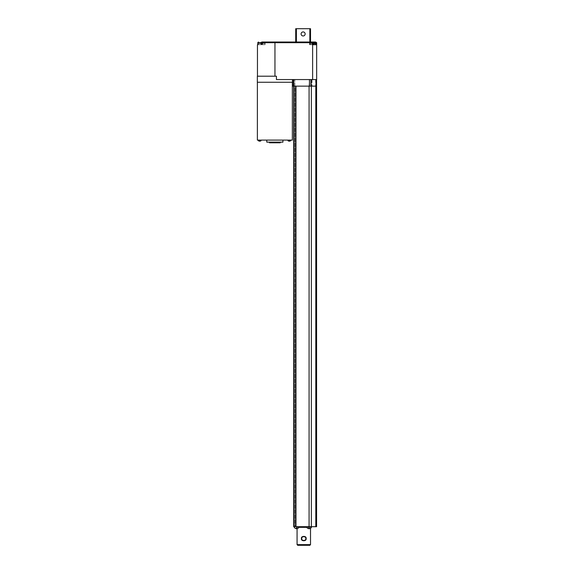 <?xml version="1.0" encoding="UTF-8"?>
<svg xmlns="http://www.w3.org/2000/svg" width="574" height="574" viewBox="0 0 574 574"><rect width="100%" height="100%" fill="white"/><g stroke="black" fill="none" stroke-linecap="round" stroke-linejoin="round"><path stroke-width="0.43" stroke-dasharray="2.87 2.15" d="M295.969 86.15L309.085 86.15L295.718 86.15L295.718 526.667L297.188 526.667A1.105 1.098 -90 0 1 297.167 526.695L311.675 526.667A2.626 2.547 90 0 1 311.668 526.695L316.575 526.695L316.575 79.564L315.808 79.564L316.575 79.564M295.718 86.15L295.718 523.402L295.718 86.15L294.039 86.15L295.718 86.15L295.718 526.667L294.039 526.667L298.846 526.695L294.031 526.695L297.188 526.667M309.085 86.15L311.553 86.15L309.436 86.15L309.436 79.564L309.085 86.15L309.085 526.667L311.352 526.667L311.352 79.564L311.352 86.15L311.352 79.564L315.808 79.564L309.436 79.564L312.062 79.564L309.436 79.564L311.352 79.564L311.352 526.667L307.851 526.695M309.243 528.604L309.243 527.592L309.695 528.604L309.243 527.592L309.243 528.604L309.243 527.592L309.243 528.604L309.243 527.592L309.695 528.604L309.243 527.592L309.243 528.676A2.683 2.683 0 0 0 309.695 528.604L308.941 527.341L309.716 528.604A2.683 2.683 0 0 1 309.243 528.676L308.905 527.592L308.453 528.604A2.683 2.683 0 0 0 308.905 528.676L308.905 527.592L308.905 528.604L308.905 527.592L308.453 528.604A2.683 2.683 0 0 0 308.905 528.676L308.905 527.592L308.453 528.604L308.905 527.592L308.905 528.604M297.067 528.64L297.067 527.341L298.961 527.341L297.052 527.341L296.729 526.695M307.47 526.695L298.215 526.695M298.846 526.695L307.815 526.695A1.198 1.184 -90 0 1 307.793 526.667L309.085 526.667M308.102 526.695L307.241 526.695M308.941 527.341L308.432 528.604L308.941 527.341M297.052 527.341L310.534 527.341L306.746 527.341L310.52 527.341L310.52 528.259M296.794 528.604L296.794 527.592L297.246 528.604L296.794 527.592L296.794 528.604L296.794 527.592L296.794 528.604L296.794 527.592L297.246 528.604L296.794 527.592L296.794 528.676A2.683 2.683 0 0 0 297.246 528.604L296.493 527.341L297.267 528.604A2.683 2.683 0 0 1 296.794 528.676L296.457 527.592L296.005 528.604A2.683 2.683 0 0 0 296.457 528.676L296.457 527.592L296.457 528.604L296.457 527.592L296.005 528.604A2.683 2.683 0 0 0 296.457 528.676L296.457 527.592L296.005 528.604L296.457 527.592L296.457 528.604M293.701 526.695L295.718 526.667L295.718 523.581L295.718 526.667M294.842 526.667L294.039 526.667L294.842 526.667M309.243 528.676L309.243 527.592L309.243 528.676M308.905 528.676L308.905 527.592L308.905 528.676M297.067 527.341L310.52 527.341L306.581 527.011M294.046 86.15L294.046 79.564L293.579 79.564L294.914 79.564L293.701 79.564L294.914 79.564L294.914 526.667L294.914 79.564L294.046 79.564L294.046 86.15L293.579 86.15L294.046 86.15L294.039 526.667A2.691 2.691 0 0 0 295.983 528.604L296.493 527.341L295.983 528.604M296.794 528.676L296.794 527.592L296.794 528.676M296.457 528.676L296.457 527.592L296.457 528.676M297.067 544.626L310.52 544.626M306.129 538.57C306.172 541.655 301.149 541.547 301.458 538.577C301.429 535.37 306.516 535.736 306.129 538.57L306.129 538.57M297.734 545.3L309.845 545.3M305.813 538.57C306.358 540.952 301.429 541.21 301.773 538.57C301.429 535.937 306.358 536.195 305.813 538.57M293.579 86.15L293.127 86.15L293.127 79.564L292.453 79.564L293.579 79.564L293.127 79.564L293.127 86.15L292.453 86.15L292.453 79.564L292.453 86.15L293.579 86.15L293.579 79.564L293.579 86.15M293.773 86.15L292.453 86.15L292.453 79.564L316.339 79.564L316.339 86.15L293.773 86.15L293.773 79.564M289.167 140.443L289.167 141.175L289.167 140.443M289.59 140.443L289.762 141.075L289.59 140.443M289.066 140.443L288.894 141.075L289.066 140.443M259.563 140.443L259.563 141.175L259.563 140.443M259.986 140.443L260.158 141.075L259.986 140.443M259.47 140.443L259.297 141.075L259.47 140.443M289.49 141.125L289.49 140.443L289.167 141.125M259.886 141.125L259.886 140.443L259.563 141.125M290.53 140.817L288.126 140.817M260.926 140.817L258.522 140.817M269.479 142.797L280.248 142.797M289.325 140.443L290.674 140.443L289.325 140.443M269.479 142.13L280.248 142.13L269.479 142.13M259.728 140.443L258.379 140.443L259.728 140.443M287.646 140.443L291.011 140.443M266.788 142.13L282.939 142.13M258.042 140.443L261.407 140.443M287.646 140.106L291.011 140.106L287.646 140.106M266.788 140.106L282.939 140.106L266.788 140.106M258.042 140.106L261.407 140.106L258.042 140.106M257.374 140.106L292.353 140.106M262.088 44.176L261.4 44.176L262.088 44.334L262.088 42.246A5.374 5.374 0 0 1 263.107 42.411L262.088 44.334L263.107 42.411A5.374 5.374 0 0 0 262.088 42.246L262.088 44.176M261.4 44.334L261.4 42.246L261.4 44.176L261.4 42.411L262.088 42.411L261.4 42.246A5.374 5.374 0 0 0 260.381 42.411A5.374 5.374 0 0 1 261.4 42.246L261.4 44.334M261.041 44.176L260.381 42.411L261.041 44.176M313.39 44.176L312.694 44.176L313.39 44.334L313.39 42.246A5.374 5.374 0 0 1 314.401 42.411L313.39 44.334L314.401 42.411A5.374 5.374 0 0 0 313.39 42.246L313.39 44.176M312.694 44.334L312.694 42.246L312.694 44.176L312.694 42.411L313.39 42.411L312.694 42.246A5.374 5.374 0 0 0 311.682 42.411A5.374 5.374 0 0 1 312.694 42.246L312.694 44.334M312.335 44.176L311.682 42.411L312.335 44.176M313.555 44.176L312.866 44.176L313.555 44.334L313.555 42.411L313.555 44.334L313.921 44.176L313.555 44.334L313.555 42.246L313.555 44.176M313.921 44.176L314.574 42.411L313.921 44.176M312.866 42.411L312.866 44.334L312.866 42.411L312.866 44.176L312.866 42.411L313.555 42.411M312.507 44.176L311.847 42.411A5.374 5.374 0 0 1 312.399 42.297A5.374 5.374 0 0 0 311.847 42.411L312.507 44.176M261.744 43.014L258.931 43.014L261.744 43.014M313.045 43.014L310.233 43.014L313.045 43.014M312.529 43.014L316.023 43.014M305.138 33.945A2.016 2.016 0 0 1 303.122 35.968A2.016 2.016 0 0 1 301.099 33.945A2.016 2.016 0 0 1 303.122 31.929A2.016 2.016 0 0 1 305.138 33.945M310.52 42.024L309.845 42.024L310.52 42.024L310.52 28.7L309.845 28.7L309.845 42.024L295.718 42.024L295.718 28.7L309.845 28.7M258.551 44.715L258.551 43.703A0.811 0.811 0 0 1 258.931 43.014A5.381 5.381 0 0 1 260.338 42.411L260.955 44.176L261.744 44.593L262.533 44.176L263.15 42.411A5.381 5.381 0 0 1 264.557 43.014L264.937 43.703L258.551 43.703L264.937 43.703L264.937 44.715L258.551 44.715L264.937 44.715M309.845 44.715L309.845 43.703A0.811 0.811 0 0 1 310.233 43.014A5.381 5.381 0 0 1 311.639 42.411L312.256 44.176L313.045 44.593L313.827 44.176L314.444 42.411A5.381 5.381 0 0 1 315.851 43.014L316.238 43.703L309.845 43.703L316.238 43.703L316.238 44.715L309.845 44.715L316.238 44.715M312.529 43.703L310.017 43.703A0.811 0.811 0 0 1 310.398 43.014A5.381 5.381 0 0 1 311.804 42.411L312.421 44.176L313.21 44.593L314 44.176L314.617 42.411M296.392 28.7L296.392 42.024L295.718 42.024M309.845 42.024L296.392 42.024M261.744 42.024L265.109 42.024L261.744 42.024L261.744 44.715L265.109 44.715L257.783 44.715L261.744 44.715L261.744 42.024L311.373 42.024L310.512 42.024L310.512 44.715L316.661 44.715L316.661 79.564L276.431 79.564L292.453 79.564L276.431 79.564L276.431 76.199L257.339 76.199M315.269 42.024L315.269 44.715L316.661 44.715L316.661 42.691L315.987 42.024L310.512 42.024M315.269 44.715L310.512 44.715M313.21 44.715L316.403 44.715L313.21 44.715M311.861 42.024L309.766 42.024L310.749 42.024L310.749 44.715L309.766 44.715L316.661 44.715M257.783 44.715L257.783 42.691L258.472 42.024M312.048 44.715L312.048 42.691L311.373 42.024M310.749 44.715L312.529 44.715M316.432 86.15L316.432 79.564L312.062 79.564L316.504 79.564L292.453 79.564L292.453 82.254L257.339 82.254M292.353 82.254L257.374 82.254L292.353 82.254M299.119 527.011L310.857 526.695M315.808 86.15L315.808 526.695M290.674 140.551L287.983 140.551M261.07 140.551L258.379 140.551M310.017 44.715L310.017 43.703L316.403 43.703M315.506 42.734L315.506 44.715M257.783 42.691L274.953 42.691L274.953 42.024M274.953 76.199L274.953 42.691L312.048 42.691M312.622 44.715L312.622 79.564M311.553 79.564L311.553 86.15L311.553 79.564M312.062 79.564L312.062 86.15L312.062 79.564M315.664 79.564L315.664 86.15M309.537 79.564L309.537 86.15M310.993 79.564L310.993 86.15M315.987 79.564L315.987 86.15M315.6 79.564L315.6 86.15M306.473 526.695L306.473 526.695A2.691 2.691 0 0 0 308.432 528.604M309.716 528.604A2.691 2.691 0 0 0 311.682 526.667M297.267 528.604A2.691 2.691 0 0 0 299.226 526.695M289.633 140.443L289.827 141.125M289.023 140.443L288.83 141.125M260.029 140.443L260.223 141.125M259.419 140.443L259.226 141.125M265.109 42.024L265.109 44.715M309.522 42.024L309.522 44.715M309.766 42.024L309.766 44.715M293.701 79.564L293.701 86.15"/><path stroke-width="0.86" d="M295.718 86.15L295.718 526.667M316.575 79.564L316.575 526.695L311.668 526.695A2.64 2.561 90 0 0 311.675 526.667L307.65 526.667A1.32 1.313 -90 0 0 307.671 526.695L297.167 526.695A1.105 1.098 -90 0 0 297.188 526.667L293.701 526.695L293.701 86.15M309.695 528.604L309.695 528.604A2.683 2.683 0 0 1 309.243 528.676L309.243 528.676A2.683 2.683 0 0 0 311.682 526.667M308.905 528.676A2.683 2.683 0 0 1 308.453 528.604L308.453 528.604A2.683 2.683 0 0 0 308.905 528.676L308.905 528.676M298.846 526.695L298.215 526.695M311.352 523.581L311.352 526.667L311.352 523.581M295.969 86.15L295.969 526.667L297.188 526.667M306.746 527.341L298.961 527.341L306.746 527.341M297.246 528.604L297.246 528.604A2.683 2.683 0 0 1 296.794 528.676L296.794 528.676A2.683 2.683 0 0 0 299.226 526.695M296.457 528.676A2.683 2.683 0 0 1 296.005 528.604L296.005 528.604A2.683 2.683 0 0 0 296.457 528.676L296.457 528.676M311.352 523.402L311.352 86.15L311.352 523.402M310.52 528.259L310.52 544.626L297.067 544.626L297.067 528.64M306.129 538.57C306.717 535.592 300.69 535.8 301.458 538.57C300.69 541.347 306.717 541.555 306.129 538.57M297.067 544.626L297.734 545.3L309.845 545.3L310.52 544.626M305.813 538.57C306.2 535.98 301.235 536.159 301.773 538.57C301.235 540.988 306.2 541.167 305.813 538.57M289.167 141.125L289.167 141.175A2.145 2.145 0 0 1 288.858 141.125A2.145 2.145 0 0 0 289.167 141.175L289.49 141.125M259.563 141.125L259.563 141.175A2.145 2.145 0 0 1 259.254 141.125A2.145 2.145 0 0 0 259.563 141.175L259.886 141.125M290.674 140.551L287.983 140.551L290.53 140.817L290.674 140.443M261.07 140.551L258.379 140.551L260.926 140.817L261.07 140.443M280.248 142.13L280.248 142.797L269.479 142.797L269.479 142.13M291.011 140.106L287.646 140.106M282.939 140.106L282.939 142.13L266.788 142.13L266.788 140.106M261.407 140.106L258.042 140.106M292.353 82.254L292.353 140.106L257.374 140.106L257.374 82.254M313.555 42.411L313.555 42.246A5.374 5.374 0 0 1 314.574 42.411A5.374 5.374 0 0 0 313.555 42.246L312.866 42.411M312.399 42.297A5.374 5.374 0 0 1 312.866 42.246A5.374 5.374 0 0 0 312.399 42.297M314.617 42.411A5.381 5.381 0 0 1 316.023 43.014L312.529 43.014M301.099 33.945A2.016 2.016 0 0 1 303.122 31.929A2.016 2.016 0 0 1 305.138 33.945A2.016 2.016 0 0 1 303.122 35.968A2.016 2.016 0 0 1 301.099 33.945M295.718 42.024L295.718 28.7L309.845 28.7L309.845 42.024M310.52 42.024L310.52 28.7L309.845 28.7M296.392 28.7L296.392 42.024M310.749 42.024L315.506 42.024L315.506 42.734M315.506 42.024L316.661 42.691L316.661 44.715L312.529 44.715L312.529 42.691L311.861 42.024L261.744 42.024M312.529 42.691L257.783 42.691L258.472 42.024M257.783 42.691L257.783 44.715M257.461 44.715L257.461 76.199L257.461 44.715M316.661 44.715L316.661 79.564L276.431 79.564L276.431 76.199L257.339 76.199L257.339 82.254L292.453 82.254M316.453 79.564L316.453 86.15L292.453 86.15L292.453 79.564M309.085 86.15L309.085 526.667M306.581 527.011L299.119 527.011M315.808 86.15L315.808 526.695M316.023 43.014L316.403 43.703L312.529 43.703M274.953 76.199L274.953 42.024M312.622 44.715L312.622 79.564M315.965 79.564L315.965 86.15M310.921 79.564L310.921 86.15M309.458 79.564L309.458 86.15M293.737 79.564L293.737 86.15M306.473 526.695A2.691 2.691 0 0 0 308.432 528.604M294.039 86.15L294.039 526.667A2.691 2.691 0 0 0 295.983 528.604M288.126 140.817A2.152 2.152 0 0 0 288.83 141.125M289.827 141.125A2.152 2.152 0 0 0 290.53 140.817M258.522 140.817A2.152 2.152 0 0 0 259.226 141.125M260.223 141.125A2.152 2.152 0 0 0 260.926 140.817M316.403 43.703L316.403 44.715M316.504 79.564L316.504 86.15"/></g></svg>
